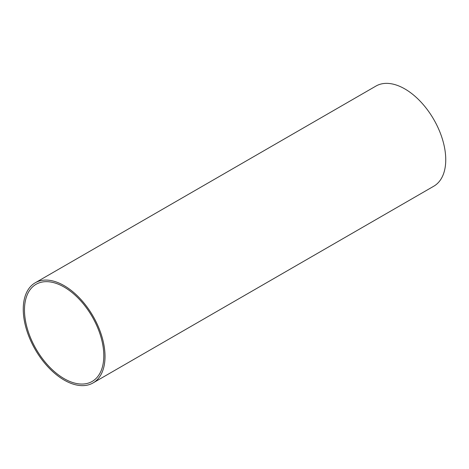 <?xml version="1.0" encoding="UTF-8"?>
<svg xmlns="http://www.w3.org/2000/svg" width="469" height="469" viewBox="0 0 469 469"><rect width="100%" height="100%" fill="white"/><g stroke="black" fill="none" stroke-linecap="round" stroke-linejoin="round"><path stroke-width="0.7" d="M93.05 382.933L433.772 186.216A57.822 33.381 -120 0 0 442.636 139.885A57.822 33.381 -120 0 0 404.858 88.934A57.822 33.381 -120 0 0 375.95 86.067L35.228 282.784A57.822 33.381 60 0 1 64.142 285.644A57.822 33.381 60 0 1 101.914 336.601A57.822 33.381 60 0 1 93.05 382.933A57.822 33.381 60 0 1 64.142 380.066A57.822 33.381 60 0 1 26.364 329.115A57.822 33.381 60 0 1 35.228 282.784M64.142 287.063A56.087 32.384 -120 0 0 36.095 284.284A56.087 32.384 -120 0 0 27.501 329.226A56.087 32.384 -120 0 0 64.142 378.653A56.087 32.384 -120 0 0 92.182 381.432A56.087 32.384 -120 0 0 100.782 336.484A56.087 32.384 -120 0 0 64.142 287.063"/></g></svg>
